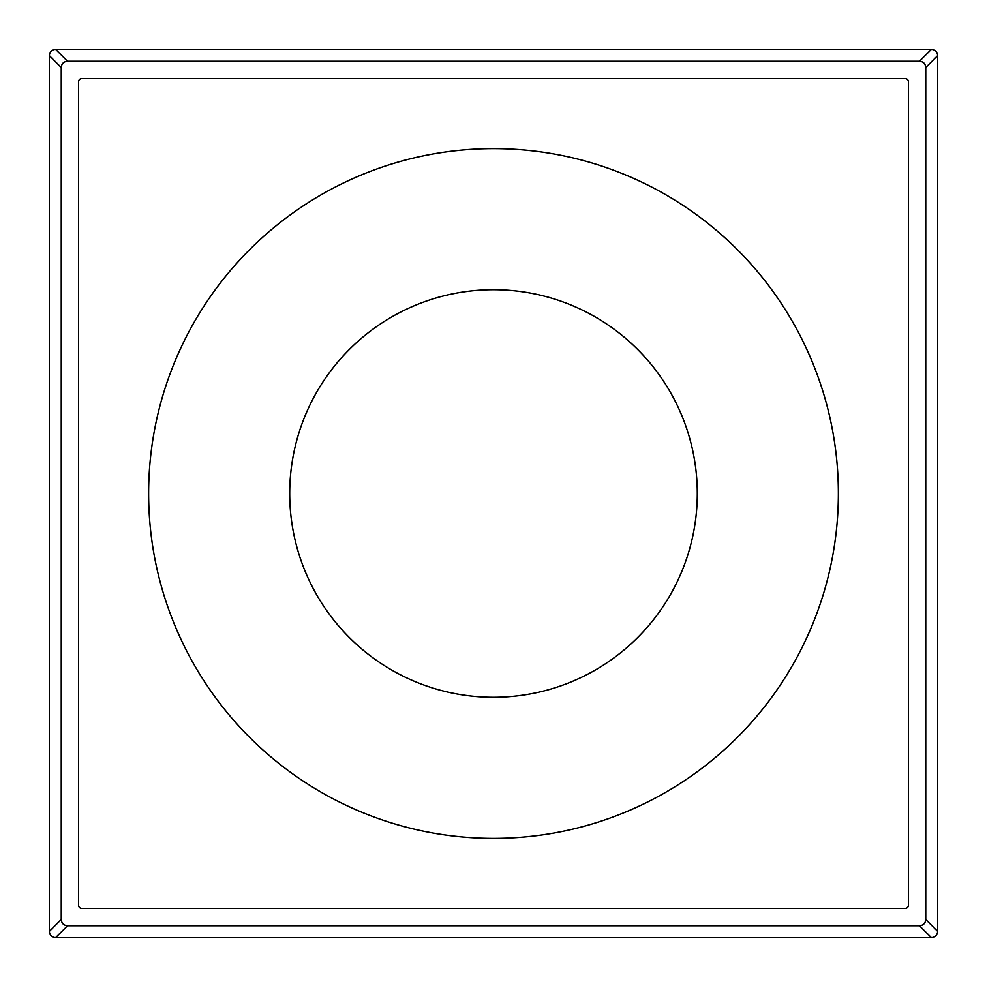<?xml version="1.0" encoding="UTF-8"?>
<svg xmlns="http://www.w3.org/2000/svg" width="987" height="987" viewBox="0 0 987 987"><rect width="100%" height="100%" fill="white"/><g stroke="black" fill="none" stroke-linecap="round" stroke-linejoin="round"><path stroke-width="1.48" d="M289.709 493.5A203.791 203.791 0 0 0 493.5 697.291A203.791 203.791 0 0 0 697.291 493.5A203.791 203.791 0 0 0 493.5 289.709A203.791 203.791 0 0 0 289.709 493.5M493.5 838.37A344.87 344.87 0 0 0 838.37 493.5A344.87 344.87 0 0 0 493.5 148.63A344.87 344.87 0 0 0 148.63 493.5A344.87 344.87 0 0 0 493.5 838.37M81.736 908.41L905.264 908.41A3.134 3.134 0 0 0 908.41 905.264L908.41 81.736A3.134 3.134 0 0 0 905.264 78.59L81.736 78.59A3.134 3.134 0 0 0 78.59 81.736L78.59 905.264A3.134 3.134 0 0 0 81.736 908.41M937.65 55.617L937.65 931.383C937.329 935.257 935.244 937.342 931.383 937.65L55.617 937.65C51.743 937.329 49.658 935.244 49.35 931.383L49.35 55.617C49.671 51.743 51.756 49.658 55.617 49.35L931.383 49.35C935.257 49.671 937.342 51.756 937.65 55.617L925.757 67.511C925.411 63.674 923.326 61.589 919.489 61.243L67.511 61.243C63.674 61.589 61.589 63.674 61.243 67.511L61.243 919.489C61.589 923.326 63.674 925.411 67.511 925.757L919.489 925.757C923.326 925.411 925.411 923.326 925.757 919.489L925.757 67.511M931.383 49.35L919.489 61.243M55.617 49.35L67.511 61.243M49.35 55.617L61.243 67.511M49.35 931.383L61.243 919.489M55.617 937.65L67.511 925.757M931.383 937.65L919.489 925.757M937.65 931.383L925.757 919.489"/></g></svg>
